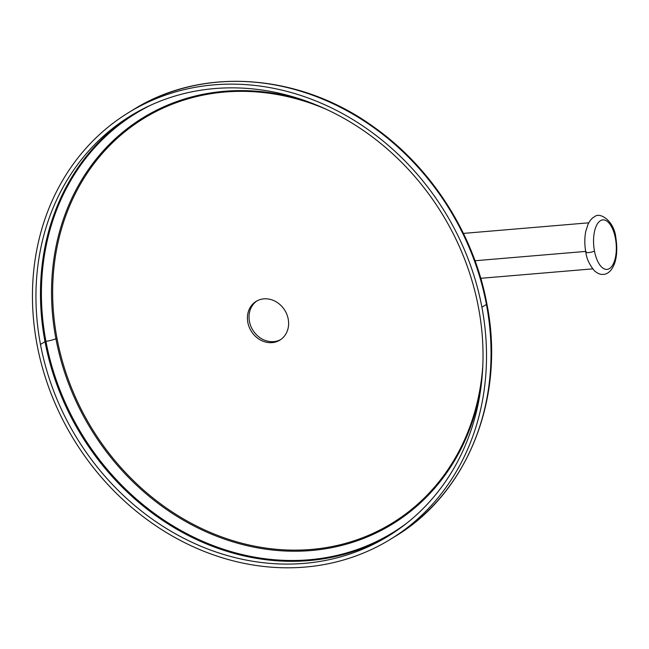 <?xml version="1.0" encoding="UTF-8"?>
<svg xmlns="http://www.w3.org/2000/svg" width="649" height="649" viewBox="0 0 649 649"><rect width="100%" height="100%" fill="white"/><g stroke="black" fill="none" stroke-linecap="round" stroke-linejoin="round"><path stroke-width="0.97" d="M37.066 344.733A250.319 217.65 -121.5 0 0 305.038 567.08A250.319 217.65 -121.5 0 0 481.899 307.204A250.319 217.65 -121.5 0 0 213.927 84.857A250.319 217.65 -121.5 0 0 37.066 344.733A250.319 217.65 -121.5 0 0 390.276 539.4A250.319 217.65 -121.5 0 0 481.899 307.204L486.426 304.43A250.319 217.65 58.5 0 1 394.803 536.626A250.319 217.65 -121.5 0 0 486.426 304.43A4.851 0.957 -10.7 0 0 486.88 303.894A4.851 0.957 169.3 0 1 486.426 304.43A250.319 217.65 -121.5 0 0 133.215 109.762A250.319 217.65 58.5 0 1 486.426 304.43L481.899 307.204A250.319 217.65 -121.5 0 0 128.689 112.537A250.319 217.65 -121.5 0 0 37.066 344.733M478.483 307.496A246.466 214.3 58.5 0 1 304.34 563.373A246.466 214.3 58.5 0 1 40.489 344.449A246.466 214.3 58.5 0 1 214.624 88.572A246.466 214.3 58.5 0 1 478.483 307.496A246.466 214.3 -121.5 0 0 130.7 115.822A246.466 214.3 -121.5 0 0 40.489 344.449A246.466 214.3 -121.5 0 0 388.264 536.115A246.466 214.3 -121.5 0 0 478.483 307.496M585.674 251.414L475.019 260.744L585.674 251.414M585.828 252.258C586.518 258.48 589.414 264.695 594.516 270.917C597.891 273.659 600.812 274.803 603.278 274.349C610.49 274.438 619.73 262.926 615.836 237.721A4.624 0.917 169.3 0 1 615.398 238.232A24.84 11.244 85.2 0 0 600.414 220.717A24.84 11.244 85.2 0 0 594.476 251.058A4.624 0.917 169.3 0 1 589.454 252.477A4.624 0.917 169.3 0 1 585.828 252.258A4.624 0.917 -10.7 0 0 589.454 252.477A4.624 0.917 -10.7 0 0 594.476 251.058A24.84 11.244 85.2 0 0 609.46 268.572A24.84 11.244 85.2 0 0 615.398 238.232A4.624 0.917 -10.7 0 0 615.836 237.721C614.238 220.814 599.676 211.679 594.671 216.693C592.253 217.772 590.071 220.238 588.108 224.1L585.771 231.36C584.481 237.996 584.498 244.965 585.828 252.258A4.624 0.917 -10.7 0 1 586.266 251.747M594.476 251.058A24.84 11.244 85.2 0 0 609.46 268.572A24.84 11.244 85.2 0 0 615.398 238.232A24.84 11.244 85.2 0 0 600.414 220.717A24.84 11.244 85.2 0 0 594.476 251.058M390.52 534.711A246.466 214.3 58.5 0 1 45.008 341.674L40.489 344.449L45.008 341.674A246.466 214.3 -121.5 0 0 390.52 534.711M307.018 101.374A238.386 207.274 -121.5 0 0 280.814 94.527A238.386 207.274 -121.5 0 0 55.919 338.786A13.515 2.669 169.3 0 1 45.941 341.39A245.857 213.772 58.5 0 0 406.834 523.126A245.857 213.772 58.5 0 1 45.941 341.39L45.008 341.674L45.941 341.39A13.515 2.669 -10.7 0 0 55.919 338.786A238.386 207.274 -121.5 0 0 259.048 548.113A238.386 207.274 -121.5 0 0 475.384 412.034L481.234 385.125M45.941 341.39A245.857 213.772 58.5 0 1 150.706 105.179A245.857 213.772 58.5 0 0 45.941 341.39M132.972 114.451A246.466 214.3 -121.5 0 0 45.008 341.674A246.466 214.3 58.5 0 1 132.972 114.451M57.039 338.543A237.445 206.455 58.5 0 1 325.976 109.17A237.445 206.455 -121.5 0 0 57.039 338.543A237.445 206.455 -121.5 0 0 282.177 549.752A237.445 206.455 -121.5 0 0 482.84 365.144A237.445 206.455 58.5 0 1 282.177 549.752A237.445 206.455 58.5 0 1 57.039 338.543L55.919 338.786L57.039 338.543M307.448 101.528L280.814 94.527A238.386 207.274 -121.5 0 0 55.919 338.786A238.386 207.274 -121.5 0 0 259.048 548.113A238.386 207.274 -121.5 0 0 475.384 412.034L481.177 385.611M272.15 342.623A22.723 19.754 58.5 0 1 247.829 322.448A22.723 19.754 58.5 0 1 263.875 298.856A22.723 19.754 58.5 0 1 288.205 319.04A22.723 19.754 58.5 0 1 272.15 342.623L273.773 341.634A22.723 19.754 58.5 0 1 250.92 326.398A22.723 19.754 58.5 0 1 256.963 300.893A22.723 19.754 58.5 0 0 250.92 326.398A22.723 19.754 58.5 0 0 273.773 341.634L272.15 342.623A22.723 19.754 -121.5 0 0 279.889 340.117A22.723 19.754 -121.5 0 0 286.931 314.595A22.723 19.754 -121.5 0 0 263.875 298.856A22.723 19.754 -121.5 0 0 256.144 301.371A22.723 19.754 -121.5 0 0 249.094 326.885A22.723 19.754 -121.5 0 0 272.15 342.623M280.684 339.597A22.723 19.754 58.5 0 1 273.773 341.634A22.723 19.754 58.5 0 0 280.684 339.597M128.689 112.537L133.215 109.762C202.675 66.011 300.463 73.353 374.489 127.496C431.909 168.205 474.094 234.403 486.88 303.894C505.636 397.488 467.97 493.143 394.803 536.626L390.276 539.4M588.757 222.818L463.427 233.397M480.763 278.307L592.642 268.873M306.985 101.366L280.814 94.527"/></g></svg>
